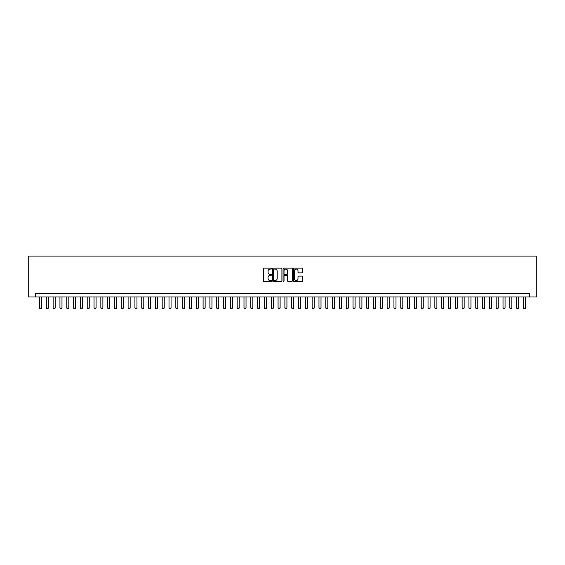 <?xml version="1.0" encoding="UTF-8"?>
<svg xmlns="http://www.w3.org/2000/svg" width="565" height="565" viewBox="0 0 565 565"><rect width="100%" height="100%" fill="white"/><g stroke="black" fill="none" stroke-linecap="round" stroke-linejoin="round"><path stroke-width="0.85" d="M271.596 268.608A0.466 0.466 0 0 0 271.122 268.142L264.017 268.142A0.671 0.671 0 0 0 263.346 268.813L263.346 280.854A0.671 0.671 0 0 0 264.017 281.525L271.122 281.525A0.466 0.466 0 0 0 271.596 281.052A0.466 0.466 0 0 0 271.122 280.586L270.204 280.586A2.14 2.14 0 0 1 268.064 278.446L268.064 277.443A2.14 2.14 0 0 1 270.204 275.303L271.122 275.303A0.466 0.466 0 0 0 271.596 274.83A0.466 0.466 0 0 0 271.122 274.364L270.204 274.364A2.14 2.14 0 0 1 268.064 272.224L268.064 271.221A2.14 2.14 0 0 1 270.204 269.074L271.122 269.074A0.466 0.466 0 0 0 271.596 268.608M302.056 272.86A0.671 0.671 0 0 0 302.72 272.189L302.72 268.813A0.671 0.671 0 0 0 302.056 268.142L294.16 268.142A0.671 0.671 0 0 0 293.489 268.813L293.489 280.854A0.671 0.671 0 0 0 294.16 281.525L302.056 281.525A0.671 0.671 0 0 0 302.72 280.854L302.72 276.772A0.671 0.671 0 0 0 302.056 276.101L298.673 276.101A0.671 0.671 0 0 0 298.002 276.772L298.002 278.799A1.787 1.787 0 0 1 296.215 280.586A1.787 1.787 0 0 1 294.429 278.799L294.429 270.868A1.787 1.787 0 0 1 296.215 269.074A1.787 1.787 0 0 1 298.002 270.868L298.002 272.189A0.671 0.671 0 0 0 298.673 272.86L302.056 272.86M529.596 296.985L536.75 296.985L536.75 256.086L28.25 256.086L28.25 296.985L529.596 296.985L529.596 293.574L35.404 293.574L35.404 296.985M281.914 268.813A0.671 0.671 0 0 0 281.243 268.142L273.347 268.142A0.671 0.671 0 0 0 272.683 268.813L272.683 280.854A0.671 0.671 0 0 0 273.347 281.525L281.243 281.525A0.671 0.671 0 0 0 281.914 280.854L281.914 268.813M283.757 268.142L291.653 268.142A0.671 0.671 0 0 1 292.317 268.813L292.317 280.854A0.671 0.671 0 0 1 291.653 281.525L288.27 281.525A0.671 0.671 0 0 1 287.599 280.854L287.599 275.967A0.671 0.671 0 0 0 286.935 275.303L284.689 275.303A0.671 0.671 0 0 0 284.026 275.967L284.026 281.052A0.466 0.466 0 0 1 283.552 281.525A0.466 0.466 0 0 1 283.086 281.052L283.086 268.813A0.671 0.671 0 0 1 283.757 268.142M274.089 269.074A0.466 0.466 0 0 0 273.615 269.547L273.615 280.12A0.466 0.466 0 0 0 274.089 280.586L275.056 280.586A2.14 2.14 0 0 0 277.196 278.446L277.196 271.221A2.14 2.14 0 0 0 275.056 269.074L274.089 269.074M287.599 270.903A1.787 1.787 0 0 0 285.812 269.11A1.787 1.787 0 0 0 284.026 270.903L284.026 273.693A0.671 0.671 0 0 0 284.689 274.364L286.935 274.364A0.671 0.671 0 0 0 287.599 273.693L287.599 270.903M39.494 296.985L39.494 308.024L41.542 308.024L41.542 296.985M41.542 308.024L41.033 308.914L40.009 308.914L39.494 308.024M46.316 296.985L46.316 308.024L48.357 308.024L48.357 296.985M48.357 308.024L47.848 308.914L46.824 308.914L46.316 308.024M53.131 296.985L53.131 308.024L55.172 308.024L55.172 296.985M55.172 308.024L54.664 308.914L53.64 308.914L53.131 308.024M59.947 296.985L59.947 308.024L61.988 308.024L61.988 296.985M61.988 308.024L61.479 308.914L60.455 308.914L59.947 308.024M66.762 296.985L66.762 308.024L68.81 308.024L68.81 296.985M68.81 308.024L68.294 308.914L67.27 308.914L66.762 308.024M73.577 296.985L73.577 308.024L75.625 308.024L75.625 296.985M75.625 308.024L75.11 308.914L74.093 308.914L73.577 308.024M80.392 296.985L80.392 308.024L82.441 308.024L82.441 296.985M82.441 308.024L81.932 308.914L80.908 308.914L80.392 308.024M87.215 296.985L87.215 308.024L89.256 308.024L89.256 296.985M89.256 308.024L88.747 308.914L87.723 308.914L87.215 308.024M94.03 296.985L94.03 308.024L96.071 308.024L96.071 296.985M96.071 308.024L95.563 308.914L94.539 308.914L94.03 308.024M100.845 296.985L100.845 308.024L102.887 308.024L102.887 296.985M102.887 308.024L102.378 308.914L101.354 308.914L100.845 308.024M107.661 296.985L107.661 308.024L109.709 308.024L109.709 296.985M109.709 308.024L109.193 308.914L108.169 308.914L107.661 308.024M114.476 296.985L114.476 308.024L116.524 308.024L116.524 296.985M116.524 308.024L116.009 308.914L114.992 308.914L114.476 308.024M121.291 296.985L121.291 308.024L123.34 308.024L123.34 296.985M123.34 308.024L122.824 308.914L121.807 308.914L121.291 308.024M128.107 296.985L128.107 308.024L130.155 308.024L130.155 296.985M130.155 308.024L129.646 308.914L128.622 308.914L128.107 308.024M134.929 296.985L134.929 308.024L136.97 308.024L136.97 296.985M136.97 308.024L136.462 308.914L135.438 308.914L134.929 308.024M141.744 296.985L141.744 308.024L143.785 308.024L143.785 296.985M143.785 308.024L143.277 308.914L142.253 308.914L141.744 308.024M148.56 296.985L148.56 308.024L150.601 308.024L150.601 296.985M150.601 308.024L150.092 308.914L149.068 308.914L148.56 308.024M155.375 296.985L155.375 308.024L157.423 308.024L157.423 296.985M157.423 308.024L156.908 308.914L155.883 308.914L155.375 308.024M162.19 296.985L162.19 308.024L164.238 308.024L164.238 296.985M164.238 308.024L163.723 308.914L162.706 308.914L162.19 308.024M169.006 296.985L169.006 308.024L171.054 308.024L171.054 296.985M171.054 308.024L170.538 308.914L169.521 308.914L169.006 308.024M175.821 296.985L175.821 308.024L177.869 308.024L177.869 296.985M177.869 308.024L177.361 308.914L176.337 308.914L175.821 308.024M182.643 296.985L182.643 308.024L184.684 308.024L184.684 296.985M184.684 308.024L184.176 308.914L183.152 308.914L182.643 308.024M189.459 296.985L189.459 308.024L191.5 308.024L191.5 296.985M191.5 308.024L190.991 308.914L189.967 308.914L189.459 308.024M196.274 296.985L196.274 308.024L198.315 308.024L198.315 296.985M198.315 308.024L197.806 308.914L196.782 308.914L196.274 308.024M203.089 296.985L203.089 308.024L205.137 308.024L205.137 296.985M205.137 308.024L204.622 308.914L203.598 308.914L203.089 308.024M209.905 296.985L209.905 308.024L211.953 308.024L211.953 296.985M211.953 308.024L211.437 308.914L210.42 308.914L209.905 308.024M216.72 296.985L216.72 308.024L218.768 308.024L218.768 296.985M218.768 308.024L218.252 308.914L217.235 308.914L216.72 308.024M223.535 296.985L223.535 308.024L225.583 308.024L225.583 296.985M225.583 308.024L225.075 308.914L224.051 308.914L223.535 308.024M230.358 296.985L230.358 308.024L232.399 308.024L232.399 296.985M232.399 308.024L231.89 308.914L230.866 308.914L230.358 308.024M237.173 296.985L237.173 308.024L239.214 308.024L239.214 296.985M239.214 308.024L238.705 308.914L237.681 308.914L237.173 308.024M243.988 296.985L243.988 308.024L246.029 308.024L246.029 296.985M246.029 308.024L245.521 308.914L244.497 308.914L243.988 308.024M250.804 296.985L250.804 308.024L252.852 308.024L252.852 296.985M252.852 308.024L252.336 308.914L251.312 308.914L250.804 308.024M257.619 296.985L257.619 308.024L259.667 308.024L259.667 296.985M259.667 308.024L259.151 308.914L258.134 308.914L257.619 308.024M264.434 296.985L264.434 308.024L266.482 308.024L266.482 296.985M266.482 308.024L265.974 308.914L264.95 308.914L264.434 308.024M271.257 296.985L271.257 308.024L273.298 308.024L273.298 296.985M273.298 308.024L272.789 308.914L271.765 308.914L271.257 308.024M278.072 296.985L278.072 308.024L280.113 308.024L280.113 296.985M280.113 308.024L279.604 308.914L278.58 308.914L278.072 308.024M284.887 296.985L284.887 308.024L286.928 308.024L286.928 296.985M286.928 308.024L286.42 308.914L285.396 308.914L284.887 308.024M291.702 296.985L291.702 308.024L293.744 308.024L293.744 296.985M293.744 308.024L293.235 308.914L292.211 308.914L291.702 308.024M298.518 296.985L298.518 308.024L300.566 308.024L300.566 296.985M300.566 308.024L300.05 308.914L299.026 308.914L298.518 308.024M305.333 296.985L305.333 308.024L307.381 308.024L307.381 296.985M307.381 308.024L306.866 308.914L305.849 308.914L305.333 308.024M312.148 296.985L312.148 308.024L314.197 308.024L314.197 296.985M314.197 308.024L313.688 308.914L312.664 308.914L312.148 308.024M318.971 296.985L318.971 308.024L321.012 308.024L321.012 296.985M321.012 308.024L320.503 308.914L319.479 308.914L318.971 308.024M325.786 296.985L325.786 308.024L327.827 308.024L327.827 296.985M327.827 308.024L327.319 308.914L326.295 308.914L325.786 308.024M332.601 296.985L332.601 308.024L334.642 308.024L334.642 296.985M334.642 308.024L334.134 308.914L333.11 308.914L332.601 308.024M339.417 296.985L339.417 308.024L341.465 308.024L341.465 296.985M341.465 308.024L340.949 308.914L339.925 308.914L339.417 308.024M346.232 296.985L346.232 308.024L348.28 308.024L348.28 296.985M348.28 308.024L347.765 308.914L346.748 308.914L346.232 308.024M353.047 296.985L353.047 308.024L355.095 308.024L355.095 296.985M355.095 308.024L354.58 308.914L353.563 308.914L353.047 308.024M359.863 296.985L359.863 308.024L361.911 308.024L361.911 296.985M361.911 308.024L361.402 308.914L360.378 308.914L359.863 308.024M366.685 296.985L366.685 308.024L368.726 308.024L368.726 296.985M368.726 308.024L368.218 308.914L367.193 308.914L366.685 308.024M373.5 296.985L373.5 308.024L375.541 308.024L375.541 296.985M375.541 308.024L375.033 308.914L374.009 308.914L373.5 308.024M380.316 296.985L380.316 308.024L382.357 308.024L382.357 296.985M382.357 308.024L381.848 308.914L380.824 308.914L380.316 308.024M387.131 296.985L387.131 308.024L389.179 308.024L389.179 296.985M389.179 308.024L388.664 308.914L387.639 308.914L387.131 308.024M393.946 296.985L393.946 308.024L395.994 308.024L395.994 296.985M395.994 308.024L395.479 308.914L394.462 308.914L393.946 308.024M400.762 296.985L400.762 308.024L402.81 308.024L402.81 296.985M402.81 308.024L402.294 308.914L401.277 308.914L400.762 308.024M407.577 296.985L407.577 308.024L409.625 308.024L409.625 296.985M409.625 308.024L409.117 308.914L408.092 308.914L407.577 308.024M414.399 296.985L414.399 308.024L416.44 308.024L416.44 296.985M416.44 308.024L415.932 308.914L414.908 308.914L414.399 308.024M421.215 296.985L421.215 308.024L423.256 308.024L423.256 296.985M423.256 308.024L422.747 308.914L421.723 308.914L421.215 308.024M428.03 296.985L428.03 308.024L430.071 308.024L430.071 296.985M430.071 308.024L429.562 308.914L428.538 308.914L428.03 308.024M434.845 296.985L434.845 308.024L436.893 308.024L436.893 296.985M436.893 308.024L436.378 308.914L435.354 308.914L434.845 308.024M441.661 296.985L441.661 308.024L443.709 308.024L443.709 296.985M443.709 308.024L443.193 308.914L442.176 308.914L441.661 308.024M448.476 296.985L448.476 308.024L450.524 308.024L450.524 296.985M450.524 308.024L450.008 308.914L448.991 308.914L448.476 308.024M455.291 296.985L455.291 308.024L457.339 308.024L457.339 296.985M457.339 308.024L456.831 308.914L455.807 308.914L455.291 308.024M462.114 296.985L462.114 308.024L464.155 308.024L464.155 296.985M464.155 308.024L463.646 308.914L462.622 308.914L462.114 308.024M468.929 296.985L468.929 308.024L470.97 308.024L470.97 296.985M470.97 308.024L470.461 308.914L469.437 308.914L468.929 308.024M475.744 296.985L475.744 308.024L477.785 308.024L477.785 296.985M477.785 308.024L477.277 308.914L476.253 308.914L475.744 308.024M482.559 296.985L482.559 308.024L484.608 308.024L484.608 296.985M484.608 308.024L484.092 308.914L483.068 308.914L482.559 308.024M489.375 296.985L489.375 308.024L491.423 308.024L491.423 296.985M491.423 308.024L490.907 308.914L489.89 308.914L489.375 308.024M496.19 296.985L496.19 308.024L498.238 308.024L498.238 296.985M498.238 308.024L497.73 308.914L496.706 308.914L496.19 308.024M503.012 296.985L503.012 308.024L505.054 308.024L505.054 296.985M505.054 308.024L504.545 308.914L503.521 308.914L503.012 308.024M509.828 296.985L509.828 308.024L511.869 308.024L511.869 296.985M511.869 308.024L511.36 308.914L510.336 308.914L509.828 308.024M516.643 296.985L516.643 308.024L518.684 308.024L518.684 296.985M518.684 308.024L518.176 308.914L517.152 308.914L516.643 308.024M523.458 296.985L523.458 308.024L525.507 308.024L525.507 296.985M525.507 308.024L524.991 308.914L523.967 308.914L523.458 308.024"/></g></svg>
